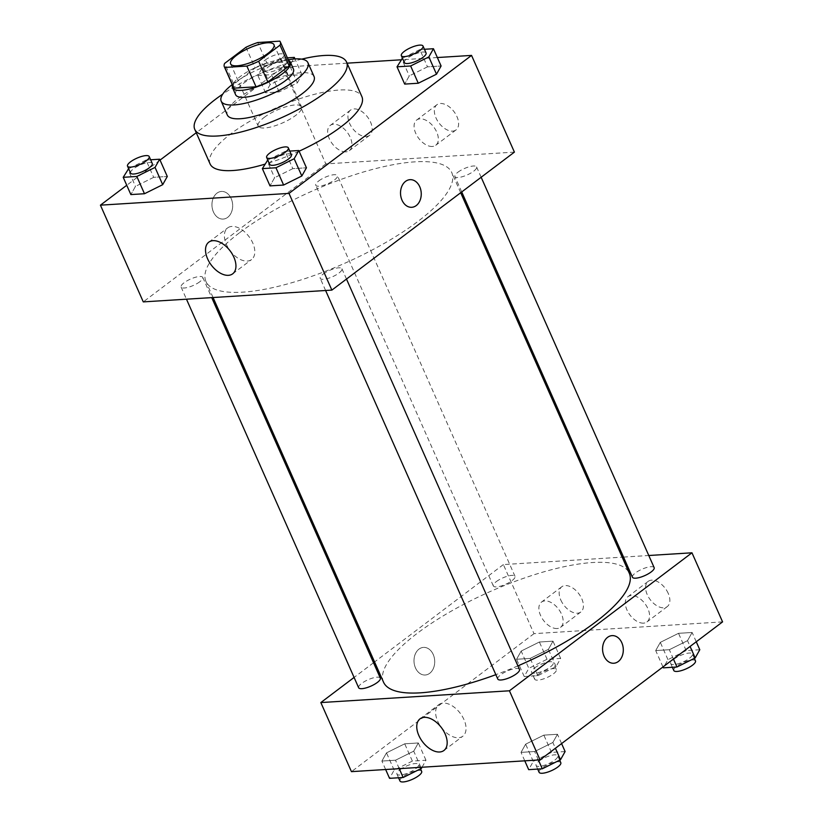 <?xml version="1.0" encoding="UTF-8"?>
<svg xmlns="http://www.w3.org/2000/svg" width="823" height="823" viewBox="0 0 823 823"><rect width="100%" height="100%" fill="white"/><g stroke="black" fill="none" stroke-linecap="round" stroke-linejoin="round"><path stroke-width="0.62" stroke-dasharray="4.12 3.09" d="M264.142 117.452A23.723 6.985 156.1 0 1 286.733 106.537A23.723 6.985 156.1 0 1 301.547 106.856A23.723 6.985 156.1 0 1 282.69 122.864A23.723 6.985 156.1 0 1 258.175 126.084A23.723 6.985 156.1 0 1 264.142 117.452M279.82 41.15L288.996 61.879L266.95 63.248L257.764 42.529M245.954 47.292L255.14 68.021L233.794 84.152L224.617 63.422M255.14 68.021A30.616 9.022 156.1 0 1 266.95 63.248M288.996 61.879A30.616 9.022 156.1 0 1 289.49 62.62M233.506 87.423A30.616 9.022 156.1 0 1 233.794 84.152M288.534 60.48A31.624 9.32 -23.9 0 0 281.775 59.688A31.624 9.32 -23.9 0 0 251.797 69.348A31.624 9.32 -23.9 0 0 232.559 85.283M235.635 94.748A31.624 9.32 156.1 0 1 243.598 83.236A31.624 9.32 156.1 0 1 284.84 66.601A31.624 9.32 156.1 0 1 293.472 69.111M288.225 59.76A47.446 13.981 -23.9 0 0 232.24 84.574M314.057 76.529A47.446 13.981 -23.9 0 0 301.105 72.743A47.446 13.981 -23.9 0 0 251.036 90.016A47.446 13.981 -23.9 0 0 227.302 114.963M301.712 59.143A83.03 24.464 -23.9 0 0 222.714 94.151M210.081 163.921A83.03 24.464 156.1 0 1 230.985 133.717A83.03 24.464 156.1 0 1 339.23 90.036A83.03 24.464 156.1 0 1 361.894 96.651M299.078 151.216A83.03 24.464 156.1 0 1 264.831 164.199M437.352 57.538L400.955 59.812M347.059 63.176L282.958 67.177L196.255 132.729M160.032 160.104L126.742 185.278M297.36 82.876L301.969 74.677L288.359 75.531L270.139 84.584L265.541 92.783L279.151 91.929L297.36 82.876L301.969 74.677L288.359 75.531L270.139 84.584L265.541 92.783L279.151 91.929L297.36 82.876L289.706 65.603L293.389 59.061M424.452 49.287L419.843 49.575L427.487 66.838L441.097 65.994L427.487 66.838L409.278 75.891L404.679 84.09L409.278 75.891L401.624 58.618M289.778 151.082L285.17 151.37L292.823 168.643L306.434 167.799L292.823 168.643L274.604 177.696L270.006 185.895L274.604 177.696L266.95 160.423M150.64 159.775L146.031 160.063L153.685 177.336L167.295 176.482L153.685 177.336L135.476 186.379L130.867 194.578L135.476 186.379L127.822 169.116M410.029 179.671L410.029 179.671A13.837 10.349 86.4 0 0 402.015 200.195A13.837 10.349 86.4 0 0 411.747 207.293L411.747 207.293M231.921 226.418A19.834 11.8 -127.1 0 0 227.642 227.92A19.834 11.8 -127.1 0 0 230.193 250.861A19.834 11.8 -127.1 0 0 251.56 259.564A19.834 11.8 -127.1 0 0 251.077 239.709A19.834 11.8 -127.1 0 0 231.921 226.418M231.181 198.549A13.837 10.349 86.4 0 0 221.449 191.45A13.837 10.349 86.4 0 0 211.974 205.904A13.837 10.349 86.4 0 0 223.167 219.072A13.837 10.349 86.4 0 0 231.181 198.549A13.837 10.349 -93.6 0 1 223.177 219.072A13.837 10.349 -93.6 0 1 211.984 205.904A13.837 10.349 -93.6 0 1 221.449 191.45A13.837 10.349 -93.6 0 1 231.181 198.549M514.406 152.121L325.815 163.9L282.958 67.177M325.815 163.9L143.284 301.887M452.619 131.135A15.812 9.403 -127.1 0 0 456.024 129.931A15.812 9.403 -127.1 0 0 453.998 111.64A15.812 9.403 -127.1 0 0 436.962 104.696A15.812 9.403 -127.1 0 0 437.342 120.539A15.812 9.403 -127.1 0 0 452.619 131.135M366.184 136.525A15.812 9.403 -127.1 0 0 369.599 135.332A15.812 9.403 -127.1 0 0 367.562 117.041A15.812 9.403 -127.1 0 0 350.526 110.097A15.812 9.403 -127.1 0 0 350.907 125.929A15.812 9.403 -127.1 0 0 366.184 136.525M432.332 146.463A15.812 9.403 52.9 0 1 417.055 135.867A15.812 9.403 52.9 0 1 416.675 120.035A15.812 9.403 52.9 0 1 433.711 126.979A15.812 9.403 52.9 0 1 435.748 145.26A15.812 9.403 52.9 0 1 432.332 146.463M345.897 151.864A15.812 9.403 52.9 0 1 330.63 141.268A15.812 9.403 52.9 0 1 330.239 125.425A15.812 9.403 52.9 0 1 347.275 132.369A15.812 9.403 52.9 0 1 349.312 150.66A15.812 9.403 52.9 0 1 345.897 151.864M199.794 281.754A11.861 3.498 156.1 0 1 188.508 287.217A11.861 3.498 156.1 0 1 181.101 287.052A11.861 3.498 156.1 0 1 190.524 279.059A11.861 3.498 156.1 0 1 202.787 277.444A11.861 3.498 156.1 0 1 199.794 281.754M457.886 172.244A11.861 3.498 156.1 0 1 469.182 166.791A11.861 3.498 156.1 0 1 476.589 166.956A11.861 3.498 156.1 0 1 467.166 174.949A11.861 3.498 156.1 0 1 454.903 176.564A11.861 3.498 156.1 0 1 457.886 172.244M318.758 180.937A11.861 3.498 156.1 0 1 330.054 175.484A11.861 3.498 156.1 0 1 337.461 175.638A11.861 3.498 156.1 0 1 328.027 183.642A11.861 3.498 156.1 0 1 315.765 185.247A11.861 3.498 156.1 0 1 318.758 180.937M323.213 274.049A11.861 3.498 156.1 0 1 334.508 268.596A11.861 3.498 156.1 0 1 341.915 268.761A11.861 3.498 156.1 0 1 332.492 276.754A11.861 3.498 156.1 0 1 320.229 278.369A11.861 3.498 156.1 0 1 323.213 274.049M239.791 232.559A134.427 39.607 156.1 0 1 367.788 170.731A134.427 39.607 156.1 0 1 451.745 172.542A134.427 39.607 156.1 0 1 344.888 263.206A134.427 39.607 156.1 0 1 205.945 281.466A134.427 39.607 156.1 0 1 239.791 232.559M383.508 682.144A134.427 39.607 156.1 0 1 417.343 633.247A134.427 39.607 156.1 0 1 545.351 571.409A134.427 39.607 156.1 0 1 629.297 573.23M517.893 665.879A134.427 39.607 156.1 0 1 495.847 674.675M380.339 678.121A11.861 3.498 -23.9 0 0 368.087 679.736A11.861 3.498 -23.9 0 0 358.653 687.74M632.465 577.242A11.861 3.498 156.1 0 1 635.449 572.931A11.861 3.498 156.1 0 1 646.744 567.479A11.861 3.498 156.1 0 1 654.151 567.633M496.31 581.614A11.861 3.498 156.1 0 1 507.606 576.162A11.861 3.498 156.1 0 1 515.013 576.326A11.861 3.498 156.1 0 1 505.589 584.32A11.861 3.498 156.1 0 1 493.327 585.935A11.861 3.498 156.1 0 1 496.31 581.614M497.792 679.047A11.861 3.498 156.1 0 1 500.775 674.737A11.861 3.498 156.1 0 1 512.071 669.274A11.861 3.498 156.1 0 1 519.478 669.438M722.573 621.89L533.993 633.659L503.378 564.578L622.178 557.161M623.525 557.078L648.771 555.504M503.378 564.578L374.558 661.959M373.529 662.741L354.085 677.432M668.204 593.332A15.812 9.403 -127.1 0 0 648.185 581.377A15.812 9.403 -127.1 0 0 648.575 597.21A15.812 9.403 -127.1 0 0 663.852 607.806A15.812 9.403 -127.1 0 0 667.258 606.602A15.812 9.403 -127.1 0 0 668.204 593.332M560.813 600.039A15.812 9.403 -127.1 0 0 577.417 613.207A15.812 9.403 -127.1 0 0 580.832 612.003A15.812 9.403 -127.1 0 0 578.795 593.712A15.812 9.403 -127.1 0 0 561.759 586.768A15.812 9.403 -127.1 0 0 560.813 600.039M413.722 751.162L395.513 760.215L381.903 761.059L386.501 752.86L404.721 743.817L418.321 742.963L413.722 751.162L418.321 742.963L404.721 743.817L386.501 752.86L381.903 761.059L395.513 760.215L413.722 751.162L420.882 767.314M552.861 742.48L534.641 751.522L521.031 752.376L525.64 744.177L543.849 735.124L557.459 734.281L552.861 742.48L557.459 734.281L543.849 735.124L525.64 744.177L521.031 752.376L534.641 751.522L552.861 742.48L555.412 748.251M687.524 640.675L669.315 649.717L655.705 650.571L660.303 642.372L678.522 633.319L692.133 632.476L687.524 640.675L692.133 632.476L678.522 633.319L660.303 642.372L655.705 650.571L669.315 649.717L687.524 640.675L690.086 646.446M533.993 633.659L351.452 771.645M521.175 651.065L539.384 642.012L552.994 641.158L548.396 649.357L530.177 658.41L516.566 659.264L521.175 651.065L516.566 659.264L530.177 658.41L548.396 649.357L552.994 641.158L539.384 642.012L521.175 651.065L528.829 668.327L524.22 676.527L537.831 675.683L556.05 666.63L560.648 658.431L547.038 659.285L528.829 668.327M643.565 623.134A15.812 9.403 52.9 0 1 628.288 612.538A15.812 9.403 52.9 0 1 627.908 596.706A15.812 9.403 52.9 0 1 644.944 603.65A15.812 9.403 52.9 0 1 646.981 621.931A15.812 9.403 52.9 0 1 643.565 623.134M557.13 628.535A15.812 9.403 52.9 0 1 541.853 617.939A15.812 9.403 52.9 0 1 541.472 602.107A15.812 9.403 52.9 0 1 558.508 609.041A15.812 9.403 52.9 0 1 560.545 627.332A15.812 9.403 52.9 0 1 557.13 628.535M429.709 673.296A13.837 10.349 86.4 0 0 434.215 657.433A13.837 10.349 86.4 0 0 423.495 647.392A13.837 10.349 86.4 0 0 414.02 661.846A13.837 10.349 86.4 0 0 425.213 675.014A13.837 10.349 86.4 0 0 429.709 673.296A13.837 10.349 -93.6 0 1 425.224 675.014A13.837 10.349 -93.6 0 1 414.031 661.846A13.837 10.349 -93.6 0 1 423.495 647.392A13.837 10.349 -93.6 0 1 434.215 657.433A13.837 10.349 -93.6 0 1 429.719 673.296M437.692 721.236A19.834 11.8 -127.1 0 0 462.793 736.235A19.834 11.8 -127.1 0 0 460.242 713.304A19.834 11.8 -127.1 0 0 438.875 704.591A19.834 11.8 -127.1 0 0 437.692 721.236M612.075 635.623L612.075 635.623A13.837 10.349 86.4 0 0 607.58 637.341A13.837 10.349 86.4 0 0 603.074 653.205A13.837 10.349 86.4 0 0 613.793 663.245A13.837 10.349 86.4 0 0 613.804 663.245L613.793 663.245M422.045 767.242L425.975 760.236L412.364 761.09L394.155 770.133L389.546 778.332M399.906 769.772A11.861 3.498 156.1 0 1 411.202 764.32A11.861 3.498 156.1 0 1 418.609 764.474A11.861 3.498 156.1 0 1 409.185 772.478A11.861 3.498 156.1 0 1 396.923 774.093A11.861 3.498 156.1 0 1 399.906 769.772M425.975 760.236L418.321 742.963M412.364 761.09L404.721 743.817M394.155 770.133L386.501 752.86M385.648 769.515L381.903 761.059M399.258 768.661L395.513 760.215M399.978 780.996A11.861 3.498 156.1 0 1 402.972 776.686A11.861 3.498 156.1 0 1 414.267 771.223A11.861 3.498 156.1 0 1 421.674 771.388M565.113 751.543L551.503 752.397L533.294 761.45L528.685 769.649M539.044 761.09A11.861 3.498 156.1 0 1 550.34 755.627A11.861 3.498 156.1 0 1 557.747 755.792A11.861 3.498 156.1 0 1 548.313 763.795A11.861 3.498 156.1 0 1 536.051 765.4A11.861 3.498 156.1 0 1 539.044 761.09M561.584 743.591L557.459 734.281M551.503 752.397L543.849 735.124M533.294 761.45L525.64 744.177M524.776 760.822L521.031 752.376M538.386 759.979L534.641 751.522M539.116 772.313A11.861 3.498 156.1 0 1 542.1 767.993A11.861 3.498 156.1 0 1 553.395 762.54A11.861 3.498 156.1 0 1 560.802 762.695M534.58 667.967A11.861 3.498 156.1 0 1 545.875 662.515A11.861 3.498 156.1 0 1 553.282 662.68A11.861 3.498 156.1 0 1 543.849 670.673A11.861 3.498 156.1 0 1 531.596 672.288A11.861 3.498 156.1 0 1 534.58 667.967M556.05 666.63L548.396 649.357M560.648 658.431L552.994 641.158M547.038 659.285L539.384 642.012M524.22 676.527L516.566 659.264M537.831 675.683L530.177 658.41M537.645 674.881A11.861 3.498 156.1 0 1 548.931 669.428A11.861 3.498 156.1 0 1 556.348 669.583A11.861 3.498 156.1 0 1 546.914 677.586A11.861 3.498 156.1 0 1 534.652 679.191A11.861 3.498 156.1 0 1 537.645 674.881M699.787 649.748L686.176 650.592L667.957 659.645L663.359 667.844M673.718 659.285A11.861 3.498 156.1 0 1 685.003 653.832A11.861 3.498 156.1 0 1 692.41 653.987A11.861 3.498 156.1 0 1 682.987 661.99A11.861 3.498 156.1 0 1 670.724 663.595A11.861 3.498 156.1 0 1 673.718 659.285M696.258 641.786L692.133 632.476M686.176 650.592L678.522 633.319M667.957 659.645L660.303 642.372M662.968 666.949L655.705 650.571M673.44 659.028L669.315 649.717M673.79 670.508A11.861 3.498 156.1 0 1 676.773 666.188A11.861 3.498 156.1 0 1 688.069 660.735A11.861 3.498 156.1 0 1 695.476 660.9M146.031 160.063L128.645 168.694M130.59 173.067A11.861 3.498 156.1 0 1 133.573 168.756A11.861 3.498 156.1 0 1 144.869 163.293A11.861 3.498 156.1 0 1 152.276 163.458M153.685 177.336L135.476 186.379M285.17 151.37L267.784 160.012M269.718 164.384A11.861 3.498 156.1 0 1 272.701 160.063A11.861 3.498 156.1 0 1 283.997 154.611A11.861 3.498 156.1 0 1 291.404 154.765M292.823 168.643L274.604 177.696M287.371 57.847L280.705 58.258L262.496 67.311L257.887 75.51L271.497 74.656L289.706 65.603M268.247 66.951A11.861 3.498 156.1 0 1 279.542 61.488A11.861 3.498 156.1 0 1 286.949 61.653A11.861 3.498 156.1 0 1 277.516 69.657A11.861 3.498 156.1 0 1 265.253 71.262A11.861 3.498 156.1 0 1 268.247 66.951M301.969 74.677L294.984 58.927M288.359 75.531L280.705 58.258M270.139 84.584L262.496 67.311M265.541 92.783L257.887 75.51M279.151 91.929L271.497 74.656M265.181 60.038A11.861 3.498 156.1 0 1 276.477 54.585A11.861 3.498 156.1 0 1 283.884 54.74A11.861 3.498 156.1 0 1 274.46 62.743A11.861 3.498 156.1 0 1 262.198 64.359A11.861 3.498 156.1 0 1 265.181 60.038M419.843 49.575L402.457 58.207M404.391 62.579A11.861 3.498 156.1 0 1 407.375 58.258A11.861 3.498 156.1 0 1 418.67 52.806A11.861 3.498 156.1 0 1 426.077 52.96M427.487 66.838L409.278 75.891M230.625 63.906L258.175 126.084M273.997 44.689L301.547 106.856M232.693 273.822L251.56 259.564M208.775 242.178L227.642 227.92M436.962 104.696L416.675 120.035M456.024 129.931L435.748 145.26M350.526 110.097L330.239 125.425M369.599 135.332L349.312 150.66M460.685 192.726L451.745 172.542M213.064 297.525L205.945 281.466M181.101 287.052L186.471 299.191M202.787 277.444L211.717 297.607M481.157 177.254L476.589 166.956M461.724 191.944L454.903 176.564M515.013 576.326L337.461 175.638M493.327 585.935L315.765 185.247M346.483 279.059L341.915 268.761M325.61 290.498L320.229 278.369M648.185 581.377L627.908 596.706M667.258 606.602L646.981 621.931M561.759 586.768L541.472 602.107M580.832 612.003L560.545 627.332M443.926 750.494L462.793 736.235M420.008 718.849L438.875 704.591M420.543 768.847L418.609 764.474M398.548 777.776L396.923 774.093M559.681 760.164L557.747 755.792M537.686 769.083L536.051 765.4M556.348 669.583L553.282 662.68M534.652 679.191L531.596 672.288M694.355 658.359L692.41 653.987M672.36 667.278L670.724 663.595M286.949 61.653L283.884 54.74M265.253 71.262L262.198 64.359"/><path stroke-width="1.23" d="M236.592 55.275A23.723 6.985 156.1 0 1 259.183 44.37A23.723 6.985 156.1 0 1 273.997 44.689A23.723 6.985 156.1 0 1 255.14 60.686A23.723 6.985 156.1 0 1 230.625 63.906A23.723 6.985 156.1 0 1 236.592 55.275M224.802 67.445L246.859 66.066A30.616 9.022 156.1 0 0 258.659 61.303L280.005 45.162A30.616 9.022 156.1 0 0 280.304 41.891A30.616 9.022 156.1 0 0 279.82 41.15L257.764 42.529A30.616 9.022 156.1 0 0 245.954 47.292L224.617 63.422A30.616 9.022 156.1 0 0 224.319 66.704A30.616 9.022 156.1 0 0 224.802 67.445L233.989 88.164L256.046 86.785L246.859 66.066M280.304 41.891L289.49 62.62A30.616 9.022 156.1 0 1 289.192 65.891L280.005 45.162M256.046 86.785A30.616 9.022 156.1 0 0 267.845 82.022L289.192 65.891M233.989 88.164A30.616 9.022 156.1 0 1 233.506 87.423L224.319 66.704M232.559 85.283A31.624 9.32 -23.9 0 0 232.58 87.835A31.624 9.32 -23.9 0 0 265.273 83.545A31.624 9.32 -23.9 0 0 290.416 62.209A31.624 9.32 -23.9 0 0 288.534 60.48M290.416 62.209L293.472 69.111A31.624 9.32 156.1 0 1 268.329 90.448A31.624 9.32 156.1 0 1 235.635 94.748L232.58 87.835M267.845 82.022L258.659 61.303M232.24 84.574A47.446 13.981 -23.9 0 0 221.181 101.147A47.446 13.981 -23.9 0 0 270.222 94.707A47.446 13.981 -23.9 0 0 307.936 62.713A47.446 13.981 -23.9 0 0 294.984 58.927A47.446 13.981 -23.9 0 0 288.225 59.76M221.181 101.147L227.302 114.963A47.446 13.981 -23.9 0 0 276.343 108.523A47.446 13.981 -23.9 0 0 314.057 76.529L307.936 62.713M222.714 94.151A83.03 24.464 -23.9 0 0 194.773 129.386A83.03 24.464 -23.9 0 0 280.592 118.111A83.03 24.464 -23.9 0 0 346.586 62.106A83.03 24.464 -23.9 0 0 323.923 55.501A83.03 24.464 -23.9 0 0 301.712 59.143M346.586 62.106L361.894 96.651A83.03 24.464 156.1 0 1 299.078 151.216M264.831 164.199A83.03 24.464 156.1 0 1 210.081 163.921L194.773 129.386M126.742 185.278L100.427 205.164L289.007 193.395L471.548 55.408L437.352 57.538M400.955 59.812L347.059 63.176M196.255 132.729L160.032 160.104M402.457 58.207L397.025 66.817L404.679 84.09L418.279 83.236L436.499 74.193L441.097 65.994L433.454 48.722L424.452 49.287M267.784 160.012L262.352 168.622L270.006 185.895L283.616 185.041L301.825 175.999L306.434 167.799L298.78 150.527L289.778 151.082M128.645 168.694L123.213 177.315L130.867 194.578L144.478 193.734L162.697 184.681L167.295 176.482L159.641 159.209L150.64 159.775M402.015 200.195A13.837 10.349 -93.6 0 1 410.029 179.671A13.837 10.349 -93.6 0 1 421.222 192.839A13.837 10.349 -93.6 0 1 411.757 207.293A13.837 10.349 -93.6 0 1 402.015 200.195M100.427 205.164L143.284 301.887L331.864 290.108L289.007 193.395M331.864 290.108L514.406 152.121L471.548 55.408M411.747 207.293A13.837 10.349 86.4 0 0 421.211 192.839A13.837 10.349 86.4 0 0 410.029 179.671M213.064 240.676A19.834 11.8 52.9 0 1 232.209 253.968A19.834 11.8 52.9 0 1 232.693 273.822A19.834 11.8 52.9 0 1 211.326 265.119A19.834 11.8 52.9 0 1 208.775 242.178A19.834 11.8 52.9 0 1 213.064 240.676M460.685 192.726L629.297 573.23A134.427 39.607 156.1 0 1 517.893 665.879M495.847 674.675A134.427 39.607 156.1 0 1 383.508 682.144L213.064 297.525M186.471 299.191L358.653 687.74A11.861 3.498 -23.9 0 0 366.06 687.894A11.861 3.498 -23.9 0 0 377.356 682.442A11.861 3.498 -23.9 0 0 380.339 678.121L211.717 297.607M481.157 177.254L654.151 567.633A11.861 3.498 156.1 0 1 644.718 575.637A11.861 3.498 156.1 0 1 632.465 577.242L461.724 191.944M346.483 279.059L519.478 669.438A11.861 3.498 156.1 0 1 510.044 677.442A11.861 3.498 156.1 0 1 497.792 679.047L325.61 290.498M622.178 557.161L623.525 557.078M648.771 555.504L691.968 552.799L722.573 621.89L540.042 759.876L509.427 690.795L691.968 552.799M374.558 661.959L373.529 662.741M354.085 677.432L320.836 702.564L509.427 690.795M320.836 702.564L351.452 771.645L540.042 759.876M418.835 735.495A19.834 11.8 52.9 0 1 420.008 718.849A19.834 11.8 52.9 0 1 441.375 727.563A19.834 11.8 52.9 0 1 443.926 750.494A19.834 11.8 52.9 0 1 418.835 735.495M607.58 637.341A13.837 10.349 -93.6 0 1 612.075 635.623A13.837 10.349 -93.6 0 1 623.268 648.781A13.837 10.349 -93.6 0 1 613.804 663.245A13.837 10.349 -93.6 0 1 603.074 653.205A13.837 10.349 -93.6 0 1 607.58 637.341M613.804 663.245A13.837 10.349 86.4 0 0 623.268 648.781A13.837 10.349 86.4 0 0 612.075 635.623M385.648 769.515L389.546 778.332L403.157 777.488L421.376 768.435L422.045 767.242M421.376 768.435L420.882 767.314M403.157 777.488L399.258 768.661M420.543 768.847L421.674 771.388A11.861 3.498 156.1 0 1 412.241 779.391A11.861 3.498 156.1 0 1 399.978 780.996L398.548 777.776M524.776 760.822L528.685 769.649L542.295 768.795L560.504 759.742L565.113 751.543L561.584 743.591M560.504 759.742L555.412 748.251M542.295 768.795L538.386 759.979M559.681 760.164L560.802 762.695A11.861 3.498 156.1 0 1 551.379 770.698A11.861 3.498 156.1 0 1 539.116 772.313L537.686 769.083M662.968 666.949L663.359 667.844L676.969 666.99L695.178 657.947L699.787 649.748L696.258 641.786M695.178 657.947L690.086 646.446M676.969 666.99L673.44 659.028M694.355 658.359L695.476 660.9A11.861 3.498 156.1 0 1 686.053 668.893A11.861 3.498 156.1 0 1 673.79 670.508L672.36 667.278M123.213 177.315L136.824 176.461L155.043 167.408L159.641 159.209M149.21 156.545L152.276 163.458A11.861 3.498 156.1 0 1 142.842 171.462A11.861 3.498 156.1 0 1 130.59 173.067L127.524 166.164A11.861 3.498 156.1 0 1 130.507 161.843A11.861 3.498 156.1 0 1 141.803 156.391A11.861 3.498 156.1 0 1 149.21 156.545A11.861 3.498 156.1 0 1 139.787 164.549A11.861 3.498 156.1 0 1 127.524 166.164M130.867 194.578L144.478 193.734L162.697 184.681L155.043 167.408M162.697 184.681L167.295 176.482M144.478 193.734L136.824 176.461M262.352 168.622L275.962 167.769L294.171 158.726L298.78 150.527M288.348 147.862L291.404 154.765A11.861 3.498 156.1 0 1 281.98 162.769A11.861 3.498 156.1 0 1 269.718 164.384L266.652 157.471A11.861 3.498 156.1 0 1 269.646 153.16A11.861 3.498 156.1 0 1 280.941 147.698A11.861 3.498 156.1 0 1 288.348 147.862A11.861 3.498 156.1 0 1 278.915 155.856A11.861 3.498 156.1 0 1 266.652 157.471M270.006 185.895L283.616 185.041L301.825 175.999L294.171 158.726M301.825 175.999L306.434 167.799M283.616 185.041L275.962 167.769M293.389 59.061L294.315 57.404L287.371 57.847M294.984 58.927L294.315 57.404M397.025 66.817L410.636 65.974L428.845 56.921L433.454 48.722M423.022 46.057L426.077 52.96A11.861 3.498 156.1 0 1 416.654 60.964A11.861 3.498 156.1 0 1 404.391 62.579L401.326 55.666A11.861 3.498 156.1 0 1 404.319 51.355A11.861 3.498 156.1 0 1 415.615 45.893A11.861 3.498 156.1 0 1 423.022 46.057A11.861 3.498 156.1 0 1 413.588 54.061A11.861 3.498 156.1 0 1 401.326 55.666M404.679 84.09L418.279 83.236L436.499 74.193L428.845 56.921M436.499 74.193L441.097 65.994M418.279 83.236L410.636 65.974"/></g></svg>
